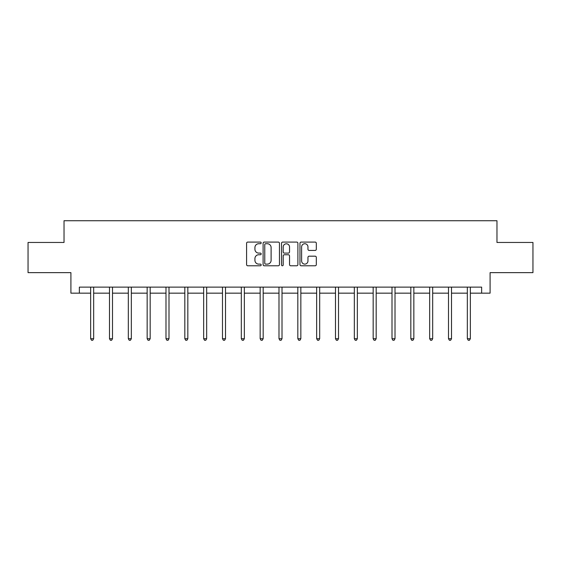 <?xml version="1.0" encoding="UTF-8"?>
<svg xmlns="http://www.w3.org/2000/svg" width="561" height="561" viewBox="0 0 561 561"><rect width="100%" height="100%" fill="white"/><g stroke="black" fill="none" stroke-linecap="round" stroke-linejoin="round"><path stroke-width="0.84" d="M261.181 242.906A0.827 0.827 0 0 0 260.353 242.079L247.766 242.079A1.185 1.185 0 0 0 246.581 243.264L246.581 264.596A1.185 1.185 0 0 0 247.766 265.781L260.353 265.781A0.827 0.827 0 0 0 261.181 264.946A0.827 0.827 0 0 0 260.353 264.119L258.726 264.119A3.794 3.794 0 0 1 254.932 260.325L254.932 258.551A3.794 3.794 0 0 1 258.726 254.757L260.353 254.757A0.827 0.827 0 0 0 261.181 253.93A0.827 0.827 0 0 0 260.353 253.095L258.726 253.095A3.794 3.794 0 0 1 254.932 249.308L254.932 247.527A3.794 3.794 0 0 1 258.726 243.733L260.353 243.733A0.827 0.827 0 0 0 261.181 242.906M315.135 250.43A1.185 1.185 0 0 0 316.32 249.245L316.32 243.264A1.185 1.185 0 0 0 315.135 242.079L301.152 242.079A1.185 1.185 0 0 0 299.967 243.264L299.967 264.596A1.185 1.185 0 0 0 301.152 265.781L315.135 265.781A1.185 1.185 0 0 0 316.32 264.596L316.32 257.366A1.185 1.185 0 0 0 315.135 256.181L309.146 256.181A1.185 1.185 0 0 0 307.961 257.366L307.961 260.949A3.17 3.17 0 0 1 304.791 264.119A3.17 3.17 0 0 1 301.622 260.949L301.622 246.903A3.17 3.17 0 0 1 304.791 243.733A3.17 3.17 0 0 1 307.961 246.903L307.961 249.245A1.185 1.185 0 0 0 309.146 250.43L315.135 250.43M79.36 293.165L79.36 287.127L481.64 287.127L481.64 293.165L490.09 293.165L490.09 272.639L532.95 272.639L532.95 242.457L496.969 242.457L496.969 220.725L64.031 220.725L64.031 242.457L28.05 242.457L28.05 272.639L70.91 272.639L70.91 293.165L90.651 293.165M279.462 243.264A1.185 1.185 0 0 0 278.277 242.079L264.294 242.079A1.185 1.185 0 0 0 263.109 243.264L263.109 264.596A1.185 1.185 0 0 0 264.294 265.781L278.277 265.781A1.185 1.185 0 0 0 279.462 264.596L279.462 243.264M282.723 242.079L296.706 242.079A1.185 1.185 0 0 1 297.891 243.264L297.891 264.596A1.185 1.185 0 0 1 296.706 265.781L290.724 265.781A1.185 1.185 0 0 1 289.539 264.596L289.539 255.942A1.185 1.185 0 0 0 288.354 254.757L284.378 254.757A1.185 1.185 0 0 0 283.193 255.942L283.193 264.946A0.827 0.827 0 0 1 282.365 265.781A0.827 0.827 0 0 1 281.538 264.946L281.538 243.264A1.185 1.185 0 0 1 282.723 242.079M93.666 293.165L109.486 293.165M112.502 293.165L128.315 293.165M131.337 293.165L147.15 293.165M150.173 293.165L165.986 293.165M169.001 293.165L184.821 293.165M187.837 293.165L203.657 293.165M206.672 293.165L222.486 293.165M225.508 293.165L241.321 293.165M244.344 293.165L260.157 293.165M263.172 293.165L278.992 293.165M282.008 293.165L297.828 293.165M300.843 293.165L316.656 293.165M319.679 293.165L335.492 293.165M338.514 293.165L354.328 293.165M357.343 293.165L373.163 293.165M376.179 293.165L391.999 293.165M395.014 293.165L410.827 293.165M413.85 293.165L429.663 293.165M432.685 293.165L448.498 293.165M451.514 293.165L467.334 293.165M470.349 293.165L481.64 293.165M265.598 243.733A0.827 0.827 0 0 0 264.771 244.568L264.771 263.291A0.827 0.827 0 0 0 265.598 264.119L267.317 264.119A3.794 3.794 0 0 0 271.11 260.325L271.11 247.527A3.794 3.794 0 0 0 267.317 243.733L265.598 243.733M289.539 246.966A3.17 3.17 0 0 0 286.369 243.797A3.17 3.17 0 0 0 283.193 246.966L283.193 251.91A1.185 1.185 0 0 0 284.378 253.095L288.354 253.095A1.185 1.185 0 0 0 289.539 251.91L289.539 246.966M93.827 287.127L93.757 287.302A1.206 1.206 0 0 0 93.666 287.758L93.666 338.704L90.651 338.704L90.651 287.758A1.206 1.206 0 0 0 90.559 287.302L90.489 287.127M93.666 338.704L92.761 340.275L91.555 340.275L90.651 338.704M112.663 287.127L112.586 287.302A1.206 1.206 0 0 0 112.502 287.758L112.502 338.704L109.486 338.704L109.486 287.758A1.206 1.206 0 0 0 109.395 287.302L109.325 287.127M112.502 338.704L111.597 340.275L110.391 340.275L109.486 338.704M131.491 287.127L131.421 287.302A1.206 1.206 0 0 0 131.337 287.758L131.337 338.704L128.315 338.704L128.315 287.758A1.206 1.206 0 0 0 128.231 287.302L128.16 287.127M131.337 338.704L130.433 340.275L129.226 340.275L128.315 338.704M150.327 287.127L150.257 287.302A1.206 1.206 0 0 0 150.173 287.758L150.173 338.704L147.15 338.704L147.15 287.758A1.206 1.206 0 0 0 147.066 287.302L146.996 287.127M150.173 338.704L149.268 340.275L148.055 340.275L147.15 338.704M169.163 287.127L169.092 287.302A1.206 1.206 0 0 0 169.001 287.758L169.001 338.704L165.986 338.704L165.986 287.758A1.206 1.206 0 0 0 165.902 287.302L165.825 287.127M169.001 338.704L168.097 340.275L166.89 340.275L165.986 338.704M187.998 287.127L187.928 287.302A1.206 1.206 0 0 0 187.837 287.758L187.837 338.704L184.821 338.704L184.821 287.758A1.206 1.206 0 0 0 184.73 287.302L184.66 287.127M187.837 338.704L186.932 340.275L185.726 340.275L184.821 338.704M206.834 287.127L206.757 287.302A1.206 1.206 0 0 0 206.672 287.758L206.672 338.704L203.657 338.704L203.657 287.758A1.206 1.206 0 0 0 203.566 287.302L203.496 287.127M206.672 338.704L205.768 340.275L204.562 340.275L203.657 338.704M225.662 287.127L225.592 287.302A1.206 1.206 0 0 0 225.508 287.758L225.508 338.704L222.486 338.704L222.486 287.758A1.206 1.206 0 0 0 222.401 287.302L222.331 287.127M225.508 338.704L224.603 340.275L223.397 340.275L222.486 338.704M244.498 287.127L244.428 287.302A1.206 1.206 0 0 0 244.344 287.758L244.344 338.704L241.321 338.704L241.321 287.758A1.206 1.206 0 0 0 241.237 287.302L241.167 287.127M244.344 338.704L243.432 340.275L242.226 340.275L241.321 338.704M263.333 287.127L263.263 287.302A1.206 1.206 0 0 0 263.172 287.758L263.172 338.704L260.157 338.704L260.157 287.758A1.206 1.206 0 0 0 260.073 287.302L259.995 287.127M263.172 338.704L262.268 340.275L261.061 340.275L260.157 338.704M282.169 287.127L282.099 287.302A1.206 1.206 0 0 0 282.008 287.758L282.008 338.704L278.992 338.704L278.992 287.758A1.206 1.206 0 0 0 278.901 287.302L278.831 287.127M282.008 338.704L281.103 340.275L279.897 340.275L278.992 338.704M301.005 287.127L300.927 287.302A1.206 1.206 0 0 0 300.843 287.758L300.843 338.704L297.828 338.704L297.828 287.758A1.206 1.206 0 0 0 297.737 287.302L297.667 287.127M300.843 338.704L299.939 340.275L298.733 340.275L297.828 338.704M319.833 287.127L319.763 287.302A1.206 1.206 0 0 0 319.679 287.758L319.679 338.704L316.656 338.704L316.656 287.758A1.206 1.206 0 0 0 316.572 287.302L316.502 287.127M319.679 338.704L318.774 340.275L317.568 340.275L316.656 338.704M338.669 287.127L338.599 287.302A1.206 1.206 0 0 0 338.514 287.758L338.514 338.704L335.492 338.704L335.492 287.758A1.206 1.206 0 0 0 335.408 287.302L335.338 287.127M338.514 338.704L337.603 340.275L336.397 340.275L335.492 338.704M357.504 287.127L357.434 287.302A1.206 1.206 0 0 0 357.343 287.758L357.343 338.704L354.328 338.704L354.328 287.758A1.206 1.206 0 0 0 354.243 287.302L354.166 287.127M357.343 338.704L356.438 340.275L355.232 340.275L354.328 338.704M376.34 287.127L376.27 287.302A1.206 1.206 0 0 0 376.179 287.758L376.179 338.704L373.163 338.704L373.163 287.758A1.206 1.206 0 0 0 373.072 287.302L373.002 287.127M376.179 338.704L375.274 340.275L374.068 340.275L373.163 338.704M395.175 287.127L395.098 287.302A1.206 1.206 0 0 0 395.014 287.758L395.014 338.704L391.999 338.704L391.999 287.758A1.206 1.206 0 0 0 391.908 287.302L391.837 287.127M395.014 338.704L394.11 340.275L392.903 340.275L391.999 338.704M414.004 287.127L413.934 287.302A1.206 1.206 0 0 0 413.85 287.758L413.85 338.704L410.827 338.704L410.827 287.758A1.206 1.206 0 0 0 410.743 287.302L410.673 287.127M413.85 338.704L412.945 340.275L411.732 340.275L410.827 338.704M432.84 287.127L432.769 287.302A1.206 1.206 0 0 0 432.685 287.758L432.685 338.704L429.663 338.704L429.663 287.758A1.206 1.206 0 0 0 429.579 287.302L429.509 287.127M432.685 338.704L431.774 340.275L430.568 340.275L429.663 338.704M451.675 287.127L451.605 287.302A1.206 1.206 0 0 0 451.514 287.758L451.514 338.704L448.498 338.704L448.498 287.758A1.206 1.206 0 0 0 448.414 287.302L448.337 287.127M451.514 338.704L450.609 340.275L449.403 340.275L448.498 338.704M470.511 287.127L470.441 287.302A1.206 1.206 0 0 0 470.349 287.758L470.349 338.704L467.334 338.704L467.334 287.758A1.206 1.206 0 0 0 467.243 287.302L467.173 287.127M470.349 338.704L469.445 340.275L468.239 340.275L467.334 338.704"/></g></svg>
